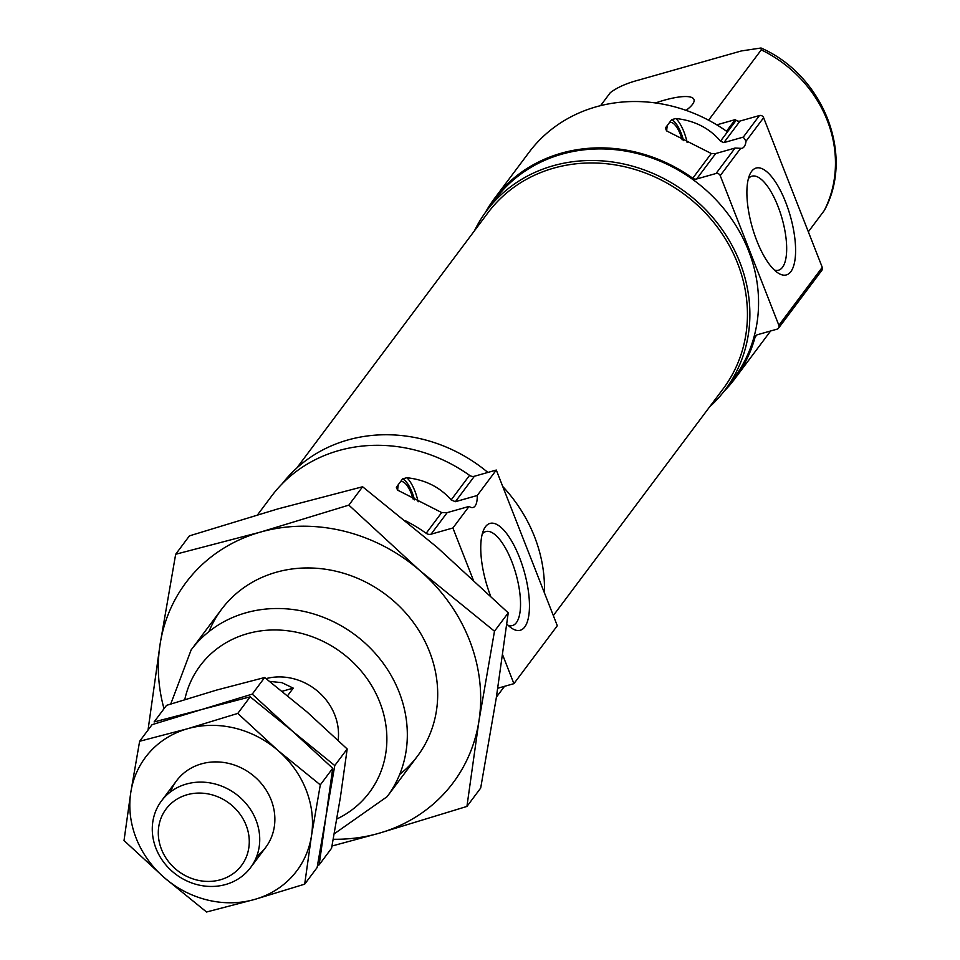 <?xml version="1.0" encoding="UTF-8"?>
<svg xmlns="http://www.w3.org/2000/svg" width="960" height="960" viewBox="0 0 960 960"><rect width="100%" height="100%" fill="white"/><g stroke="black" fill="none" stroke-linecap="round" stroke-linejoin="round"><path stroke-width="1.44" d="M418.104 501.792A25.044 8.952 74.2 0 0 406.812 477.732C425.148 479.7 439.932 487.092 451.152 499.932L469.56 475.344A150.228 135.372 36.8 0 0 271.572 496.128L257.616 514.752M405.648 520.836A150.228 135.372 36.8 0 1 426.168 533.28L441.684 512.568L447.18 512.628L469.068 506.412A25.044 8.952 74.2 0 0 473.1 507.468A25.044 8.952 74.2 0 0 477.252 495.492L455.364 501.696L451.152 499.932M441.684 512.568L397.548 490.104L396.348 487.26L398.628 484.212L402.624 478.884L406.812 477.732M687.144 142.572A25.044 8.952 74.2 0 0 675.84 118.512C694.488 120.516 709.38 128.076 720.516 141.168L736.152 120.3A150.228 135.372 36.8 0 0 735.204 119.628L716.784 124.848M485.292 212.652A150.228 135.372 36.8 0 1 494.316 198.696A150.228 135.372 36.8 0 1 692.76 178.236A4.452 4.008 36.8 0 0 696.648 178.98L716.052 173.484A3.336 3.012 36.8 0 1 720.228 175.644L740.688 148.32A25.044 8.952 74.2 0 0 742.128 148.236A25.044 8.952 74.2 0 0 746.052 141.156L743.28 137.112L723.888 142.62L720.516 141.168M740.688 148.32L735.096 148.044L715.704 153.54L711.276 153.504L666.576 130.884L665.376 128.04L671.652 119.652L675.84 118.512M494.316 198.696L529.032 152.352A150.228 135.372 36.8 0 1 726.516 131.208L735.204 119.628M770.616 330.984A150.228 135.372 36.8 0 1 769.524 332.46L734.808 378.804A150.228 135.372 36.8 0 1 723.972 391.404M720.228 175.644L778.872 325.296A3.336 3.012 36.8 0 1 777.06 329.16L757.656 334.656A4.452 4.008 36.8 0 0 755.064 337.236A150.228 135.372 36.8 0 1 734.808 378.804M682.176 139.896A19.476 6.96 74.2 0 0 669.996 122.436A19.476 6.96 74.2 0 0 669.372 122.7M667.668 124.98A19.476 6.96 74.2 0 0 666.756 130.992M266.076 678.612A55.644 50.136 36.8 0 1 338.148 740.28M455.364 501.696L474.408 476.256A5.568 5.016 36.8 0 1 469.56 475.344M474.408 476.256L496.296 470.052L557.304 625.728L513.912 683.664L497.784 688.236M413.148 499.116A19.476 6.96 74.2 0 0 412.44 496.752A19.476 6.96 74.2 0 0 400.956 481.656A19.476 6.96 74.2 0 0 400.344 481.932M398.628 484.212A19.476 6.96 74.2 0 0 397.728 490.224M683.556 140.652A22.68 8.1 74.2 0 0 671.652 119.652M686.088 110.364A44.508 10.932 -21.4 0 0 693.948 99.456A44.508 10.932 -21.4 0 0 655.512 102.948M708.588 120.204L761.268 49.872A122.412 110.304 36.8 0 1 824.244 210.564L824.64 209.76M600.6 105.636L610.284 92.688C617.184 87.42 626.712 83.196 638.88 80.016L741.336 50.952L761.028 48L761.268 49.872M808.332 231.804L824.244 210.564M506.82 623.988A55.512 19.836 74.2 0 0 511.8 628.272A55.512 19.836 74.2 0 0 524.748 626.964A55.512 19.836 74.2 0 0 518.268 554.46A55.512 19.836 74.2 0 0 483.804 529.584A55.512 19.836 74.2 0 0 490.572 595.872M508.212 625.38A48.84 17.46 74.2 0 0 512.232 625.608A48.84 17.46 74.2 0 0 516.384 622.644A48.84 17.46 74.2 0 0 513.9 567.336A48.84 17.46 74.2 0 0 485.58 531.636A48.84 17.46 74.2 0 0 482.268 533.928M426.168 533.28A5.568 5.016 36.8 0 0 431.016 534.204L452.904 527.988L473.088 579.492M502.668 654.96L513.912 683.664M477.252 495.492L496.296 470.052M452.904 527.988L469.068 506.412M790.884 271.608A55.512 19.836 74.2 0 0 784.404 199.092A55.512 19.836 74.2 0 0 749.94 174.228A55.512 19.836 74.2 0 0 752.16 226.908A55.512 19.836 74.2 0 0 777.936 272.916A55.512 19.836 74.2 0 0 790.884 271.608M774.348 270.024A48.84 17.46 74.2 0 0 778.38 270.24A48.84 17.46 74.2 0 0 782.52 267.276A48.84 17.46 74.2 0 0 780.036 211.968A48.84 17.46 74.2 0 0 751.716 176.268A48.84 17.46 74.2 0 0 748.416 178.572M474.456 230.796A149.112 134.364 36.8 0 1 486.528 210.948L495.216 199.368A149.112 134.364 36.8 0 1 561.828 154.176A149.112 134.364 36.8 0 1 726.888 212.544A149.112 134.364 36.8 0 1 733.92 378.144L725.244 389.724A149.112 134.364 36.8 0 1 709.596 406.908M723.888 142.62L740.04 121.044L759.444 115.536A3.336 3.012 36.8 0 1 763.62 117.708L822.264 267.348A3.336 3.012 36.8 0 1 821.94 270.204L778.548 328.14M486.528 210.948A149.112 134.364 36.8 0 1 553.152 165.756A149.112 134.364 36.8 0 1 718.2 224.136A149.112 134.364 36.8 0 1 725.244 389.724M296.784 468.024L488.028 212.676A146.892 132.36 36.8 0 1 553.644 168.156A146.892 132.36 36.8 0 1 716.244 225.66A146.892 132.36 36.8 0 1 723.168 388.776L553.32 615.564M282.42 483.528A149.112 134.364 36.8 0 1 347.76 440.004A149.112 134.364 36.8 0 1 487.872 472.44M502.752 486.516A149.112 134.364 36.8 0 1 544.416 592.836M740.04 121.044A4.452 4.008 36.8 0 1 736.152 120.3M414.528 499.872A22.68 8.1 74.2 0 0 402.624 478.884M287.616 695.664L293.256 688.14L281.916 682.656L269.688 681.408M186.324 784.068A55.644 50.136 36.8 0 1 247.92 805.848A55.644 50.136 36.8 0 1 250.536 867.636A55.644 50.136 36.8 0 1 175.956 874.416A55.644 50.136 36.8 0 1 161.472 800.928A55.644 50.136 36.8 0 1 186.324 784.068M187.128 794.736A47.1 42.444 36.8 0 1 248.772 848.112A47.1 42.444 36.8 0 1 175.464 868.908A47.1 42.444 36.8 0 1 187.128 794.736M293.256 688.14L282.192 691.272M304.692 884.16L311.472 835.884L320.304 784.872L278.016 750.516L237.78 713.424L187.692 728.7L139.632 741.264L130.812 792.264L124.02 840.552L164.268 877.632A94.584 85.236 -143.2 0 0 254.604 899.448L304.692 884.16L317.112 867.576L334.764 765.564L292.488 731.196L332.724 768.288L319.152 864.852L331.572 848.256L340.404 797.256L347.184 748.968L334.764 765.564M254.604 899.448L206.544 912L164.268 877.632A94.584 85.236 -143.2 0 1 130.812 792.264A94.584 85.236 -143.2 0 1 187.692 728.7A94.584 85.236 -143.2 0 1 278.016 750.516A94.584 85.236 -143.2 0 1 311.472 835.884A94.584 85.236 -143.2 0 1 254.604 899.448M139.632 741.264L152.064 724.668L202.152 709.392L154.104 721.944L166.524 705.36L216.612 690.072L264.66 677.52L306.948 711.888L347.184 748.968M237.78 713.424L250.2 696.828L202.152 709.392L252.24 694.116L264.66 677.52M320.304 784.872L332.724 768.288M250.2 696.828L292.488 731.196L252.24 694.116M256.68 856.464A55.644 50.136 -143.2 0 0 266.976 791.424A55.644 50.136 -143.2 0 0 201.468 763.86A55.644 50.136 -143.2 0 0 170.472 791.904M319.152 864.852L317.52 865.38M175.668 554.256L160.092 644.256A166.92 150.408 36.8 0 1 260.46 532.092L175.668 554.256L189.42 535.872L277.812 508.92L362.604 486.756L437.22 547.404L508.236 612.852L496.26 698.052L480.684 788.064L466.932 806.436L478.908 721.224L494.484 631.224L419.868 570.576A166.92 150.408 36.8 0 1 478.908 721.224A166.92 150.408 36.8 0 1 378.54 833.4L466.932 806.436M331.992 846.012L378.54 833.4A166.92 150.408 36.8 0 1 333.228 839.268M508.236 612.852L494.484 631.224M362.604 486.756L348.852 505.128L260.46 532.092A166.92 150.408 36.8 0 1 419.868 570.576L348.852 505.128M164.004 708.72A166.92 150.408 36.8 0 1 160.092 644.256L148.116 729.468M208.956 631.608A122.412 110.304 36.8 0 1 276.204 572.268A122.412 110.304 36.8 0 1 419.628 631.74A122.412 110.304 36.8 0 1 399.672 774.444M692.76 178.236L711.276 153.504M755.064 337.236L756.684 335.088M221.52 609.36L191.148 649.92A122.412 110.304 36.8 0 1 245.832 612.828A122.412 110.304 36.8 0 1 381.324 660.744A122.412 110.304 36.8 0 1 387.108 796.68L334.212 833.832M184.788 699.564A105.72 95.256 36.8 0 1 247.392 633.684A105.72 95.256 36.8 0 1 376.488 694.62A105.72 95.256 36.8 0 1 336.816 819M746.052 141.156L763.62 117.708M778.872 325.296L822.264 267.348M696.648 178.98L715.704 153.54M743.28 137.112L759.444 115.536M716.052 173.484L735.096 148.044M431.016 534.204L447.18 512.628M504.492 686.34L496.404 697.14M417.48 756.12L387.108 796.68M170.748 704.004L191.148 649.92M824.496 210.156C854.892 154.548 823.008 75.108 761.028 48M176.604 780.72L161.472 800.928M265.68 847.428L250.536 867.636"/></g></svg>

